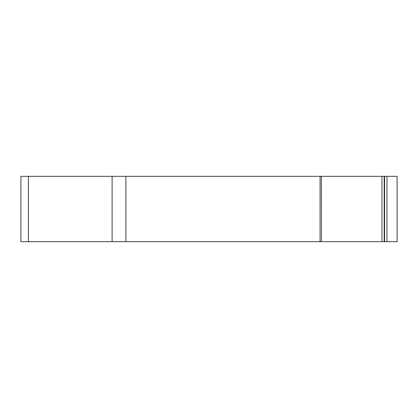 <?xml version="1.0" encoding="UTF-8"?>
<svg xmlns="http://www.w3.org/2000/svg" width="418" height="418" viewBox="0 0 418 418"><rect width="100%" height="100%" fill="white"/><g stroke="black" fill="none" stroke-linecap="round" stroke-linejoin="round"><path stroke-width="0.63" d="M384.199 241.677L397.1 241.677L397.1 176.323L384.199 176.323L384.199 241.677L381.995 241.677L381.995 176.323L321.358 176.323L321.452 241.677L381.995 241.677M112.118 241.677L321.452 241.677L321.358 176.323L20.9 176.323L20.9 241.677L20.9 176.323L20.9 241.677L112.118 241.677L112.118 176.323M320.068 241.677L320.068 176.323M386.979 241.677L386.979 176.323M381.995 176.323L384.199 176.323M125.886 241.677L125.886 176.323M28.387 241.677L28.387 176.323M384.576 241.677L384.576 176.323"/></g></svg>
